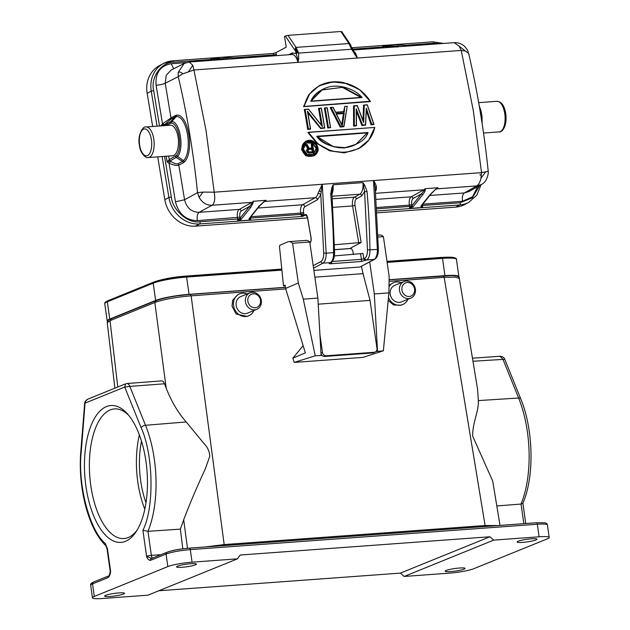 <?xml version="1.0" encoding="UTF-8"?>
<svg xmlns="http://www.w3.org/2000/svg" width="630" height="630" viewBox="0 0 630 630"><rect width="100%" height="100%" fill="white"/><g stroke="black" fill="none" stroke-linecap="round" stroke-linejoin="round"><path stroke-width="0.94" d="M146.01 461.766A68.638 31.193 85.8 0 1 136.135 531.681A68.638 31.193 85.8 0 1 85.908 486.171A68.638 31.193 85.8 0 1 94.476 418.375A68.638 31.193 85.8 0 1 127.528 413.934A68.638 31.193 85.8 0 1 146.01 461.766M128.851 415.493A64.984 29.531 -94.2 0 0 114.463 408.917A64.984 29.531 -94.2 0 0 90.751 485.281A64.984 29.531 -94.2 0 0 123.945 538.548A64.984 29.531 -94.2 0 0 137.214 529.948M139.38 434.92A64.984 29.531 -94.2 0 0 137.781 481.84A64.984 29.531 -94.2 0 0 144.805 509.197M141.498 441.165A58.417 26.547 -94.2 0 0 140.655 480.674A58.417 26.547 -94.2 0 0 146.002 502.709M401.916 289.965A7.119 6.276 67.9 0 0 409.224 296.494A7.119 6.276 67.9 0 0 414.564 289.044A7.119 6.276 67.9 0 0 407.256 282.516A7.119 6.276 67.9 0 0 401.916 289.965M399.499 290.406A8.946 7.883 67.9 0 0 410.807 298.116A8.946 7.883 67.9 0 0 415.39 289.249A8.946 7.883 67.9 0 0 404.074 281.539A8.946 7.883 67.9 0 0 399.499 290.406M404.074 281.539L394.805 285.303A8.946 7.883 67.9 0 0 390.222 294.171A8.946 7.883 67.9 0 0 401.53 301.88L410.807 298.116M388.474 297.502A11.868 10.458 67.9 0 0 402.633 304.589A11.868 10.458 67.9 0 0 407.901 299.297M402.633 304.589L401.216 305.164L393.624 304.999L388.19 300.376M247.85 301.227A7.119 6.276 -112.1 0 1 253.197 293.777A7.119 6.276 -112.1 0 1 260.505 300.305A7.119 6.276 -112.1 0 1 255.158 307.755A7.119 6.276 -112.1 0 1 247.85 301.227M245.432 301.668A8.946 7.883 -112.1 0 1 250.016 292.8A8.946 7.883 -112.1 0 1 261.324 300.51A8.946 7.883 -112.1 0 1 256.741 309.377A8.946 7.883 -112.1 0 1 245.432 301.668M256.741 309.377L247.472 313.142A8.946 7.883 -112.1 0 1 236.163 305.432A8.946 7.883 -112.1 0 1 240.747 296.565L250.016 292.8M253.835 310.558A11.868 10.458 -112.1 0 1 248.566 315.85A11.868 10.458 -112.1 0 1 233.565 305.621A11.868 10.458 -112.1 0 1 239.644 293.856A11.868 10.458 -112.1 0 1 247.11 293.982M248.566 315.85L247.149 316.425L236.132 314.016L232.06 306.235L232.651 300.211L238.053 294.509L239.644 293.856M459.522 568.016A10.041 1.299 -8 0 1 465.074 568.402A10.041 1.299 -8 0 1 450.733 571.583A10.041 1.299 -8 0 1 445.19 571.197A10.041 1.299 -8 0 1 459.522 568.016M118.968 592.909A10.041 1.299 -8 0 1 124.512 593.295A10.041 1.299 -8 0 1 110.171 596.476A10.041 1.299 -8 0 1 104.627 596.09A10.041 1.299 -8 0 1 118.968 592.909M500.023 525.412L492.715 481.052L472.634 436.062C472.587 422.447 478.808 411.429 478.351 400.593L477.548 389.033L459.301 278.365L455.065 277.106L444.181 277.334L485.092 525.507L498.086 525.554M496.818 505.961L521.057 504.047A80.372 36.524 -94.2 0 0 527.436 432.18A80.372 36.524 -94.2 0 0 518.608 398.018L478.351 400.593M522.664 542.383A10.041 1.299 172 0 0 537.004 539.201A10.041 1.299 172 0 0 531.46 538.815A10.041 1.299 172 0 0 517.12 541.997A10.041 1.299 172 0 0 522.664 542.383M182.109 567.276A10.041 1.299 172 0 0 196.442 564.094A10.041 1.299 172 0 0 190.898 563.708A10.041 1.299 172 0 0 176.557 566.89A10.041 1.299 172 0 0 182.109 567.276M353.328 254.528A5.662 2.575 -94.2 0 0 353.162 252.732A5.662 2.575 -94.2 0 0 350.319 248.385A5.662 2.575 -94.2 0 0 349.815 248.535L349.17 248.582A5.662 2.575 -94.2 0 0 349.036 248.669M350.831 248.464L349.815 248.535L361.147 242.471L354.989 205.388C354.611 202.12 355.092 199.938 356.438 198.82L361.762 195.859L364.589 191.67L367.471 249.945L377.394 249.425L373.519 180.534C375.244 183.102 376.204 185.259 376.409 187.023L376.37 189.228A12.411 5.638 85.8 0 1 375.527 191.284M313.047 152.019L309.393 152.303L307.928 151.066L308.393 149.546L312.267 149.082L313.047 152.019L309.259 152.066L307.928 151.066A455.017 206.79 -94.2 0 0 307.842 150.42L308.944 148.987L308.55 149.507L311.921 149.263L312.614 148.719A455.017 206.79 85.8 0 1 313.071 152.035M312.527 148.184L309.094 148.207L307.133 144.483L305.889 144.569L308.566 148.719L306.983 149.838L306.983 151.121L307.873 152.35L309.574 152.956L313.834 152.649L312.645 144.073L311.574 144.152L312.543 148.2A455.017 206.79 -94.2 0 0 312.007 144.364L312.551 144.325A455.017 206.79 85.8 0 1 313.661 152.334L313.488 152.838L308.306 153.027L306.637 151.31A453.923 206.293 -94.2 0 0 306.542 150.578L307.731 148.83L305.542 144.75L307.731 148.83M309.094 148.207L312.543 148.2M309.094 148.452L307.133 144.483M341.641 125.268L343.476 113.542L336.444 114.054M354.32 125.567L353.926 125.937L356.43 125.748L353.587 126.118L353.887 105.785L357.226 105.541L363.321 121.377L363.896 105.052L367.227 104.808L373.708 124.149L371.739 124.291L366.306 108.108L365.479 124.748L362.549 124.96L356.226 108.848L356.296 125.417L354.32 125.567L354.28 105.974L357.186 105.761L363.652 122.598L364.274 105.241L363.549 105.234L363.022 120.472M343.925 126.662L340.239 127.095L343.925 126.662L347.217 106.273L344.72 106.454L347.217 106.273L343.822 126.331L340.854 126.551L331.089 107.667L333.034 107.525L335.601 112.471L344.303 111.833L344.72 106.454L343.602 111.817M343.208 119.826L342.248 125.866L336.026 113.581L344.271 112.975L343.208 119.826M324.749 128.063L320.646 128.528L324.749 128.063L321.371 108.163L318.867 108.344L321.836 125.693L308.448 109.1L322.371 126.567A455.017 206.79 -94.2 0 0 321.528 121.409A455.017 206.79 -94.2 0 0 319.3 108.533L318.52 108.525A453.923 206.293 -94.2 0 1 320.804 121.684A453.923 206.293 -94.2 0 1 321.355 125.031M307.424 111.163L320.993 128.339L307.424 111.163A455.017 206.79 85.8 0 1 309.338 122.299A455.017 206.79 85.8 0 1 310.393 128.772L308.409 128.922A455.017 206.79 -94.2 0 0 307.353 122.448A455.017 206.79 -94.2 0 0 305.125 109.565L308.448 109.1L304.345 109.565A453.923 206.293 -94.2 0 1 306.629 122.716A453.923 206.293 -94.2 0 1 307.724 129.473L310.574 129.103L307.724 111.967L310.59 129.048M374.755 127.465L368.834 140.002L358.509 148.712L345.272 152.602L331.246 151.058L318.229 144.057L308.298 132.276L374.771 127.418L307.952 132.457L316.89 143.419L329.529 150.798L344.216 152.846L358.423 148.751M313.913 155.956L305.715 155.791L301.416 149.389L305.424 141.451M473.287 110.534L481.564 172.644L488.219 171.226C484.021 130.686 477.493 91.382 468.626 53.329L465.476 51.085L461.262 50.432L473.287 110.534M365.605 125.079L361.919 125.512L365.605 125.079L366.384 109.565L371.44 124.653L373.944 124.472L371.094 124.842L366.361 110.691M361.919 125.512L356.423 111.447M353.587 126.118L353.54 105.966L354.28 105.974L353.887 105.785M340.239 127.095L330.191 107.675L333.042 107.305L335.601 112.471M328.419 127.457A455.017 206.79 -94.2 0 0 327.372 120.984A455.017 206.79 -94.2 0 0 325.135 108.108L327.206 107.738L330.585 127.638L328.419 127.457L330.585 127.638L327.734 128.008A453.923 206.293 -94.2 0 0 326.639 121.259A453.923 206.293 -94.2 0 0 324.356 108.1L325.135 108.108L324.702 107.919L327.734 128.008M320.646 128.528L307.897 112.959M307.724 217.602L307.542 217.539C307.03 215.239 306.243 214.271 305.164 214.633L302.55 216.429L300.982 215.114A1.827 0.827 -94.2 0 0 300.935 214.389L250.661 218.059A1.827 0.827 85.8 0 1 250.362 220.091L248.897 218.964L249.11 218.602L258.576 206.742L263.844 201.75L266.159 200.309A12.411 5.638 85.8 0 1 264.915 201.403L315.189 197.733A12.411 5.638 -94.2 0 0 317.985 193.497L322.269 184.283L214.224 192.205L214.775 196.899C214.767 201.285 213.846 204.081 212.003 205.27C206.514 205.356 202.214 202.718 199.119 197.371L197.529 192.662L202.97 192.095L214.224 192.205L205.971 130.079L193.922 69.993L182.794 73.82L178.258 76.639L178.164 72.426L184.196 63.433L171.202 70.009L166.218 75.23L165.225 83.247L170.982 117.912L162.516 123.858L161.075 125.433L161.587 125.819M303.573 106.651L370.393 101.611L303.573 106.651L308.771 94.728L319.127 85.782M168.659 156.051L169.257 159.634L167.139 161.886L170.108 160.981L170.612 161.327C174.132 163.509 176.589 164.312 177.975 163.745L182.495 161.438A1.827 1.591 -117.1 0 1 183.33 162.792L178.818 165.091C177.03 165.926 173.77 165.304 169.053 163.209L175.463 201.789L184.582 199.757C186.622 207.939 191.481 212.129 199.143 212.326L239.305 209.396A6.938 3.15 -94.2 0 0 237.471 217.712L237.683 219.012L200.064 221.76C188.22 223.831 172.415 210.184 171.321 196.954L164.572 156.35M170.336 125.181A15.333 6.969 85.8 0 1 178.046 136.946A15.333 6.969 85.8 0 1 172.573 155.768L148.247 157.547A15.333 6.969 85.8 0 0 153.72 138.718A15.333 6.969 85.8 0 0 146.01 126.961L170.336 125.181M107.478 321.347A25.192 3.26 -8 0 1 107.187 320.946A25.192 3.26 -8 0 1 109.754 319.079L155.634 300.455A25.192 3.26 -8 0 1 189.047 294.344L285.406 287.296M389.096 279.72L444.953 275.633A25.192 3.26 -8 0 1 458.868 276.609A25.192 3.26 -8 0 1 458.664 277.113M161.154 381.008C162.446 380.607 163.564 381.528 164.501 383.78L166.21 388.222L154.822 302.471L156.201 300.597C164.335 297.738 175.636 295.667 190.087 294.391L175.66 296.053C168.139 297.423 164.792 297.612 155.768 300.691L110.974 318.875C108.793 319.449 107.549 320.709 107.242 322.662L114.873 388.182M190.323 294.375L285.421 287.422M443.26 275.869L389.096 279.83L450.836 275.57C457.041 275.664 459.861 276.594 459.301 278.365M319.93 334.719L322.497 352.438A3.654 3.213 66.9 0 0 326.253 355.785L374.259 352.272A3.654 3.213 66.9 0 0 375.173 352.052A3.654 3.213 66.9 0 0 376.984 348.461L370.03 300.392L318.221 304.18M320.985 353.548A3.654 3.213 66.9 0 0 322.111 355.477A3.654 3.213 66.9 0 0 324.663 356.462L372.661 352.957A3.654 3.213 66.9 0 0 373.582 352.729L375.173 352.052M370.03 300.392L363.03 273.656L314.858 277.176M363.03 273.656L361.423 266.372M319.008 191.221A2.189 0.929 9.7 0 1 321.205 191.607L322.269 184.283L326.151 253.173L333.609 252.63A355.249 161.453 -94.2 0 0 330.703 194.087L331.782 187.976L333.105 184.795L362.943 182.613L364.864 185.559L367.03 191.433A355.249 161.453 85.8 0 1 369.936 249.968A10.954 4.977 85.8 0 1 366.684 259.962L374.141 259.418A1.827 1.591 -118.2 0 0 374.708 259.253L359.919 267.033L313.874 270.404M334.467 244.779L361.147 242.471M367.471 249.945C367.495 254.26 366.589 257.048 364.77 258.308L363.864 258.796L362.974 253.457L334.412 255.906M350.532 44.706L352.099 48.801L350.54 44.714L341.743 31.61M170.116 123.212A1.827 1.591 -118.2 0 1 170.502 121.771L171.817 121.527L176.172 116.613C187.078 115.18 193.071 151.263 183.495 160.634L177.629 156.492L170.108 160.981L169.257 159.634L176.613 155.303C182.873 148.097 178.975 123.425 171.242 122.992L165.824 125.512M176.613 155.303L177.629 156.492C184.456 148.389 179.999 121.582 171.817 121.527L171.242 122.992M479.304 106.194L482.013 122.834M175.463 201.789C178.597 213.987 185.874 220.272 197.308 220.65L239.88 217.169L240.061 218.271L237.384 221.036A1.827 0.827 -94.2 0 0 237.683 219.012L239.825 218.586L240.928 219.547L237.384 221.036L250.362 220.091L249.669 217.87L248.897 218.964M186.11 62.638L171.234 63.724C160.201 65.74 155.161 72.922 156.106 85.278L162.516 123.858L164.532 124.756L161.075 125.433L161.146 125.85M170.604 119.346L170.982 117.912L175.471 115.471A1.827 1.583 -118.5 0 1 175.093 116.896L170.604 119.346L164.532 124.756M422.848 204.159L462.514 201.261L472.547 196.796L477.69 186.59M175.597 156.232A1.827 1.591 -118.2 0 0 176.447 157.579L182.495 161.438L183.495 160.634L184.472 161.863L183.33 162.792M229.501 58.937L210.318 58.086L213.625 59.149L222.335 59.598M175.471 115.471L176.707 115.14L176.172 116.613L175.093 116.896L170.502 121.771L163.863 125.653M176.707 115.14C188.26 113.676 194.638 151.775 184.472 161.863M429.786 195.473L464.349 192.945L468.87 191.591L481.32 184.543L476.76 185.921L464.349 192.945C462.625 194.331 462.01 197.103 462.514 201.261M232.423 57.936L273.948 54.897A1.827 0.827 -94.2 0 0 273.026 53.503L172.644 60.834A1.827 0.827 85.8 0 0 172.478 60.882A29.208 25.499 61.8 0 0 163.406 63.496L159.327 65.685A29.208 25.499 61.8 0 0 147.168 93.327L152.673 126.472M157.72 156.854L164.832 199.678A29.208 25.499 61.8 0 0 195.489 226.139L307.566 217.948M302.888 216.2A2.189 1.528 25.7 0 0 301.998 216.106M306.101 214.861L302.55 216.429L199.568 223.949A1.827 0.827 -94.2 0 0 200.064 221.76M377.094 212.861L455.616 207.12A29.208 25.499 61.8 0 0 464.696 204.514L468.775 202.325A29.208 25.499 61.8 0 1 459.695 204.939A1.827 0.827 -94.2 0 0 460.183 202.75L422.565 205.498L422.423 204.687M263.844 201.75L266.159 200.309L253.181 201.261L253.355 202.514L250.795 207.317A1.095 0.874 -141.4 0 1 249.527 206.419L240.061 218.271L241.321 219.169L240.928 219.547M197.308 220.65C196.82 216.515 197.434 213.743 199.143 212.326L212.003 205.27L251.945 202.356L239.305 209.396A1.827 1.591 -119.1 0 1 241.227 211.042C239.967 212.082 239.518 214.121 239.88 217.169M214.09 57.968L213.326 59.062L211.184 59.488L211.334 60.409M214.546 57.984L213.625 59.149L213.806 60.228M273.081 53.503L273.026 53.503A1.827 0.827 -94.2 0 0 272.869 53.55L275.845 52.7L286.256 47.124L284.492 36.493L285.351 36.028L287.997 35.367L340.861 31.5L348.933 43.525L351.572 49.242L352.099 48.801L352.351 49.534M275.845 52.7L276.349 54.361L273.948 54.897L274.097 55.818M223.272 57.456L222.351 57.409M234.084 58.031L242.038 58.149M352.485 49.156L383.087 46.919A1.827 0.827 -94.2 0 0 382.213 45.517L385.529 46.581L394.238 47.037M395.168 44.887L395.191 44.572A1.827 0.827 85.8 0 1 395.679 44.919M394.262 44.848L382.213 45.517L401.467 46.525L414.445 45.581L405.767 45.454A1.095 0.976 -87 0 1 405.988 45.462M405.767 45.454L394.451 44.856M353.099 50.62A12.411 5.638 85.8 0 1 357.273 58.047L461.262 50.432L459.183 46.163L454.128 42.659L414.154 45.581A12.411 5.638 85.8 0 1 414.445 45.581L393.955 44.825M421.785 205.49L422.565 205.498A1.827 0.827 85.8 0 1 422.258 207.522L421.572 205.301L420.801 206.404L422.258 207.522L409.287 208.475L413.225 206.601L422.691 194.749C424.376 192.599 425.234 191 425.258 189.945L425.085 188.693L424.659 189.945L425.258 189.945M430.479 194.182A1.095 0.874 -141.4 0 0 431.046 193.898L435.747 189.181L438.063 187.748L435.747 189.181L430.479 194.182L421.69 204.994M376.181 199.387L411.209 196.828A1.827 1.591 -119.1 0 1 413.13 198.481C411.87 199.513 411.422 201.553 411.776 204.608L411.965 205.711L409.287 208.475A1.827 0.827 -94.2 0 0 409.587 206.443L376.85 208.837M241.227 211.042L249.527 206.419L252.756 202.514L251.945 202.356A12.411 5.638 -94.2 0 0 253.181 201.261L252.756 202.514L253.355 202.514M264.175 201.679L259.143 206.467L249.669 218.319A1.095 0.874 38.6 0 1 249.11 218.602M258.576 206.742L259.261 205.711L258.576 206.742M291.706 54.534A1.827 1.599 62.8 0 0 292.288 52.92L296.242 53.629L297.659 52.778L298.675 53.109L296.068 47.392L295.399 47.888L295.163 49.935L297.675 58.732L297.919 62.386L193.922 69.993L192.78 65.307L189.236 62.024L229.241 59.094A12.411 5.638 -94.2 0 1 229.564 59.094L242.542 58.149A12.411 5.638 85.8 0 0 242.259 58.149L222.437 57.409A1.095 0.976 93 0 0 222.327 57.417L233.864 58.015M222.059 57.385L222.437 57.409A1.095 0.976 93 0 1 222.548 57.425M225.201 59.393A1.095 0.976 -87 0 1 226.083 58.582M383.237 47.841L383.087 46.919L385.229 46.502L385.985 45.407M401.404 46.368L400.837 46.557L401.467 46.525A12.411 5.638 -94.2 0 0 401.145 46.533L352.839 50.061M397.987 46.021L397.065 47.187M386.45 45.415A1.095 0.976 93 0 0 385.529 46.581L385.702 47.66M375.275 190.748L375.189 187.661L373.519 180.534L481.564 172.644L480.966 178.258C480.099 182.133 478.698 184.685 476.76 185.921L436.818 188.843L435.18 189.756M412.831 206.986L411.729 206.026L409.587 206.443L409.374 205.144L376.764 207.53M375.7 193.308L423.848 189.787L424.659 189.945L421.431 193.859L422.691 194.749M413.13 198.481L421.431 193.859L411.965 205.711A1.095 0.874 38.6 0 0 413.225 206.601M321.205 191.607L320.788 194.733A2.189 1.276 17.3 0 0 317.985 193.497M357.273 58.047L297.919 62.386L298.707 58.937L298.675 53.109L351.572 49.242L357.273 58.047L352.044 47.793M285.351 36.028L295.336 50.92L297.659 52.778L295.399 47.888M374.708 259.253C377.149 257.67 378.378 254.331 378.378 249.244L375.189 187.661A2.189 0.929 -170.3 0 1 376.409 187.023M317.977 147.987L314.039 141.876L305.613 141.348L301.762 149.2L307.968 156.429L314.094 155.862L317.977 148.018C315.323 140.931 311.189 138.71 305.613 141.348M304.692 109.376L305.125 109.565L304.692 109.376L307.724 129.473M308.409 128.922L310.574 129.103M327.206 107.738L324.702 107.919M340.854 126.551L340.586 126.906L330.537 107.494M356.43 125.748L356.407 110.085L356.462 125.701M362.549 124.96L362.266 125.323L356.226 108.848M371.739 124.291L371.094 124.842M367.227 104.808L373.944 124.472M304.392 106.076C310.015 76.647 353.296 73.482 370.07 101.28L303.92 106.47L309.739 93.712L319.268 85.712L332.845 81.868L347.484 83.632L359.817 89.948L370.275 101.414M257.883 208.034L302.558 204.774L315.189 197.733A2.189 1.906 -119.1 0 1 317.496 199.71L320.788 194.733L323.686 253.15L326.151 253.173A10.954 4.977 85.8 0 1 322.899 263.167L330.356 262.615A10.954 4.977 -94.2 0 0 333.609 252.63L334.388 252.362M359.919 267.033L374.141 259.418A10.954 4.977 -94.2 0 0 377.394 249.425L378.181 249.165M302.148 149.129C300.612 138.86 316.473 137.702 317.851 147.987C319.308 158.264 303.463 159.421 302.148 149.129L301.416 149.389M374.771 127.418L308.338 132.268M308.298 132.276L308.865 132.465C324.316 161.036 367.629 157.87 374.543 127.669M321.213 127.985L324.568 127.74A455.017 206.79 85.8 0 0 323.513 121.267A455.017 206.79 85.8 0 0 321.284 108.384L318.906 108.336M318.867 108.344L321.284 108.384M322.371 126.567L321.938 125.811M304.723 109.368L308.48 109.321M330.585 127.638L330.404 127.315A455.017 206.79 85.8 0 0 329.348 120.842A455.017 206.79 85.8 0 0 327.12 107.958M344.72 106.454L344.303 111.833L335.648 112.242M363.896 105.052L367.188 105.029M363.652 122.598L363.4 121.527M366.306 108.108L365.636 125.031M331.86 191.544L333.105 184.795A10.954 4.977 85.8 0 1 331.734 194.442M330.703 194.087L331.506 194.087M367.03 191.433L364.589 191.67L362.943 182.613A10.954 4.977 -94.2 0 1 359.84 194.205A1.827 1.591 -119.1 0 1 361.762 195.859M316.748 148.066C318.788 156.642 303.565 157.799 303.25 149.05C301.164 140.482 316.362 139.324 316.748 148.066L313.244 154.421L307.196 154.413L303.384 149.082M368.014 132.497C365.817 139.828 357.864 144.994 344.145 148.003C330.089 146.924 320.946 143.01 316.717 136.253L368.014 132.497L316.717 136.253L333.294 146.64L344.972 147.68L355.895 144.388C351.083 146.908 345.917 148.042 340.389 147.79C328.687 146.916 320.804 140.852 317.15 136.497M310.795 101.328C313.236 95.24 318.63 90.633 326.978 87.515C339.184 83.262 355.879 89.531 362.092 97.571L310.795 101.328L322.08 89.909L343.122 87.255L362.092 97.571L311.141 101.084C313.709 96.162 317.355 92.437 322.08 89.909M303.377 149.05L306.464 142.797L312.519 142.813L316.355 148.137L313.079 154.507M317.331 136.702L367.408 132.883L355.895 144.388M336.357 113.904L344.271 112.975M343.476 113.542L342.248 125.866L336.318 113.904M306.298 142.892L312.582 143.231L316.008 148.318M367.062 133.064L355.8 144.443M360.888 97.437L342.413 87.357L321.938 89.988M311.748 148.011A453.923 206.293 -94.2 0 0 311.236 144.341L311.574 144.152M308.566 148.719L307.078 149.247M307.747 149.239L306.645 150.019M307.361 149.909L306.542 150.578M307.282 150.373A455.017 206.79 85.8 0 1 307.369 151.003L306.637 151.31M307.369 151.003L307.574 151.452L306.889 151.846M307.574 151.452L308.149 152.074L307.519 152.539M308.149 152.074L308.85 152.515L308.306 153.027M308.85 152.515L309.676 152.625L309.22 153.145M305.889 144.569L306.432 144.758M313.834 152.649L309.676 152.625M307.842 150.42L308.755 151.924L312.661 151.814M312.275 151.838A453.923 206.293 -94.2 0 0 311.921 149.263M308.038 149.735L308.55 149.507M341.46 31.933L340.861 31.5M349.839 43.911L348.933 43.525L296.068 47.392L287.997 35.367M294.178 362.415L315.252 355.785L303.282 299.148L298.321 282.988L285.571 288.43L305.345 352.879L292.863 358.202L294.178 362.415L362.959 357.391L383.363 350.808L388.915 292.887L389.143 276.349L383.394 236.628A17.522 7.962 -94.2 0 0 379.669 235.006L378.087 235.124M292.863 358.202L303.125 345.642M389.017 285.311L393.711 282.594A11.868 10.458 67.9 0 0 388.993 286.776M85.05 403.145L124.701 387.056L129.819 386.403L145.522 425.289A3.654 1.874 158 0 0 141.128 427.723L124.701 387.056L125.63 383.82L87.861 399.144L85.924 400.798L85.05 403.145L81.215 452.041C77.521 484.415 89.791 531.027 105.249 543.391L107.431 548.698A3.654 0.472 172 0 0 107.061 548.974L105.966 545.785A3.654 2.898 133.9 0 1 105.249 543.391M86.979 399.656L87.861 399.144M472.965 361.242L504.181 359.313M504.693 359.116L504.606 358.911C504.142 357.533 502.701 356.643 500.291 356.241L499.456 356.367L500.055 356.249L502.897 359.132L518.608 398.018A3.654 1.874 158 0 1 520.75 398.853C533.523 429.455 534.563 476.776 522.853 503.362L521.057 504.047L523.813 523.672M151.783 558.495L146.562 556.282A3.654 0.472 -8 0 1 151.357 555.4L161.004 554.676M107.431 548.698L110.549 570.898L110.187 572.111L110.179 571.174A3.654 0.472 -8 0 1 110.549 570.898C110.604 573.544 109.825 575.757 108.21 577.537A1.827 1.607 67.9 0 1 109.1 575.749L93.476 582.081A1.827 1.607 67.9 0 0 92.547 583.892L94.311 596.445L167.84 566.591A18.254 2.362 -8 0 1 192.055 562.165L237.463 558.841L240.203 555.022L489.943 536.768L493.692 540.115L539.099 536.799A18.254 2.362 -8 0 1 549.187 537.5A18.254 2.362 -8 0 1 547.32 538.855L473.791 568.701A18.254 2.362 -8 0 1 449.576 573.135L404.169 576.45L400.428 573.103L158.823 590.767M167.446 552.132C172.707 550.305 179.967 548.974 189.236 548.147A1.827 0.827 85.8 0 1 189.354 548.124A1.827 0.827 85.8 0 1 190.291 549.612A18.254 2.362 172 0 0 166.076 554.046A1.827 1.607 -112.1 0 1 167.013 552.234C175.849 549.305 181.479 548.982 189.354 548.124L536.406 522.75A1.827 0.827 85.8 0 1 537.335 524.247L190.291 549.612L192.055 562.165M400.428 573.103L489.943 536.768M237.463 558.841L147.94 595.185L102.532 598.5A18.254 2.362 -8 0 1 92.445 597.799A18.254 2.362 -8 0 1 94.311 596.445M404.169 576.45L493.692 540.115M167.013 552.234L151.35 558.597A1.827 1.607 67.9 0 0 150.412 560.401C148.483 560.031 147.199 558.652 146.562 556.282L142.908 530.255L147.971 531.318L180.369 529.137L182.818 548.801M142.908 530.255C154.429 507.938 153.507 454.647 141.128 427.723M126.921 383.52L161.626 380.89M126.457 383.631C127.725 383.221 128.843 384.142 129.819 386.403L164.501 383.78M166.21 388.222C171.415 401.46 178.077 412.697 186.196 421.95L204.112 443.67C207.695 447.394 209.577 451.623 209.766 456.364L205.12 469.319C197.001 486.746 189.858 503.575 183.684 519.805L180.369 529.137M205.348 546.95L224.17 544.58L191.134 295.832L285.721 288.918M117.763 387.009L110.029 320.654L154.822 302.471C163.548 299.4 175.644 297.179 191.134 295.832L190.087 294.391M111.408 318.772L110.029 320.654L107.242 322.662M401.176 282.72A11.868 10.458 67.9 0 0 393.711 282.594M375.968 351.548L383.363 350.808M315.252 355.785L322.111 355.477M376.716 351.493L376.606 350.729M303.282 299.148L317.874 298.077L321.087 355.359M377.52 351.233L374.315 293.95L388.915 292.887M374.315 293.95L369.684 261.946M317.874 298.077L309.771 242.007A17.522 7.962 -94.2 0 0 306.046 240.392L288.855 241.644A17.522 7.962 -94.2 0 0 287.65 241.944L280.082 245.172A1.827 0.827 85.8 0 0 279.523 247.125L283.508 285.855L285.099 285.177L285.571 288.43M298.321 282.988L292.58 243.267L309.771 242.007M292.58 243.267A17.522 7.962 -94.2 0 0 288.855 241.644M378.142 237.014L383.394 236.628M285.177 285.729L283.508 285.855M307.133 144.727L306.448 144.774M322.269 184.283L373.519 180.534M177.975 163.745L178.818 165.091L184.582 199.757L197.529 192.662C193.473 152.736 187.047 114.061 178.258 76.639L165.225 83.247C163.02 84.231 159.981 84.908 156.106 85.278M496.952 101.304C502.283 101.682 504.622 107.226 505.677 113.187C507.741 128.394 500.543 132.835 499.188 131.89A15.333 6.969 -94.2 0 0 504.661 113.069A15.333 6.969 -94.2 0 0 496.952 101.304L478.682 102.643M151.318 139.262A13.506 6.143 -94.2 0 0 143.333 129.252A13.506 6.143 -94.2 0 0 139.702 145.475A13.506 6.143 -94.2 0 0 147.688 155.484A13.506 6.143 -94.2 0 0 151.318 139.262M281.697 269.183L186.102 276.168A1.095 0.496 85.8 0 1 186.614 277.066A25.192 3.26 172 0 0 153.208 283.177A1.095 0.969 -112.1 0 1 153.767 282.09L154.791 281.704C163.532 278.877 173.628 277.019 185.062 276.137A24.098 10.954 85.8 0 1 186.102 276.168A24.357 3.15 172 0 0 154.791 281.704A24.357 3.15 172 0 0 153.799 282.082A1.095 0.969 -112.1 0 0 153.767 282.09L107.888 300.715A1.095 0.969 67.9 0 0 107.328 301.801A25.192 3.26 172 0 0 104.761 303.668C105.352 302.471 103.304 303.274 107.888 300.715A1.095 0.969 67.9 0 1 107.919 300.699L153.736 282.106M386.977 261.379L440.969 257.434A24.098 10.954 85.8 0 1 442.008 257.465L386.993 261.489M440.969 257.434L451.529 257.26A24.357 3.15 172 0 0 442.008 257.465A1.095 0.496 85.8 0 1 442.52 258.363L387.119 262.411M281.791 270.113L186.614 277.066L189.047 294.344M451.529 257.26C454.758 257.489 457.002 258.544 456.443 259.332A25.192 3.26 172 0 0 442.52 258.363L444.953 275.633M109.754 319.079L107.328 301.801L153.208 283.177L155.634 300.455M324.663 356.462L326.253 355.785M322.497 352.438L320.961 353.091M374.259 352.272L372.661 352.957M349.17 248.582L334.554 249.653M170.612 161.327L169.053 163.209L167.139 161.886L166.194 156.232M159.524 125.969L153.649 90.602C150.381 77.529 161.327 61.929 173.557 62.236L211.184 59.488A1.827 0.827 -94.2 0 0 210.318 58.086L223.288 57.141A1.827 0.827 85.8 0 1 223.776 57.48M404.326 45.368L433.684 43.226L440.173 43.683M480.091 174.384L480.233 175.297M479.769 185.417L472.358 197.804L460.183 202.75M162.107 156.531L168.911 197.489L171.321 196.954M164.832 199.678L168.911 197.489A29.208 25.499 61.8 0 0 199.568 223.949L195.489 226.139M171.234 63.724L173.683 68.749M153.649 90.602L151.247 91.145A29.208 25.499 61.8 0 1 163.406 63.496L172.644 60.834A1.827 0.827 85.8 0 1 173.557 62.236M147.168 93.327L151.247 91.145L157.059 126.15M432.605 41.871A1.827 0.827 85.8 0 1 432.763 41.824A1.827 0.827 85.8 0 1 433.684 43.226M376.984 210.987L459.695 204.939L455.616 207.12M300.935 214.389L303.817 213.743L303.605 212.444L300.715 213.09L300.935 214.389M300.982 215.114A2.189 0.394 1.2 0 1 303.936 215.342L303.817 213.743M250.795 207.317L241.321 219.169M249.882 218.059L250.661 218.059L250.527 217.248M250.945 216.728L300.715 213.09A6.938 3.15 -94.2 0 1 302.558 204.774A2.189 1.906 -119.1 0 1 304.865 206.75C303.676 207.703 303.258 209.601 303.605 212.444M411.776 204.608L409.374 205.144A6.938 3.15 -94.2 0 1 411.209 196.828L423.848 189.787A12.411 5.638 -94.2 0 0 425.085 188.693L438.063 187.748A12.411 5.638 85.8 0 1 436.818 188.843A1.827 1.591 -119.1 0 0 436.267 188.992M305.164 214.633L306.629 215.153M199.119 197.371L202.97 192.095M192.78 65.307L188.669 71.434M297.919 62.386A12.411 5.638 -94.2 0 0 292.005 54.511L242.251 58.149M276.562 55.637L276.349 54.361M292.288 52.92L288.729 54.747M459.183 46.163L465.476 51.085M468.437 52.865L468.626 53.329M480.966 178.258L485.801 171.738M264.372 201.561A1.827 1.591 60.9 0 1 264.915 201.403L263.277 202.317M375.378 189.591A2.189 1.276 -162.7 0 1 376.37 189.228M309.889 243.062C311.007 242.148 311.401 240.345 311.055 237.66L311.078 237.786M311.055 237.66L307.542 217.539M304.865 206.75L317.496 199.71M298.707 58.937L297.675 58.732M354.816 54.834L355.407 54.511M317.977 148.018L317.977 148.018C318.78 150.468 317.465 153.098 314.055 155.886M331.892 196.253L359.84 194.205L354.517 197.174A7.3 3.315 -94.2 0 0 352.587 205.923L332.75 207.38M331.782 187.976L332.49 188.433M364.864 185.559L363.951 186.133M305.81 214.806L307.503 217.578L310.984 237.738C311.149 240.345 310.905 241.849 310.243 242.243L310.243 242.243A0.866 0.764 59.5 0 0 309.881 242.794M313.551 268.167L322.899 263.167A1.827 1.591 -118.2 0 1 320.977 261.513L313.189 265.687M323.686 253.15C323.71 257.457 322.804 260.245 320.977 261.513M332.105 198.812L354.517 197.174A1.827 1.591 60.9 0 1 356.438 198.82M364.77 258.308A1.827 1.591 61.8 0 0 366.684 259.962L360.966 261.529L331.128 263.71C329.262 263.797 328.71 263.6 329.451 263.104L330.356 262.615A1.827 1.591 61.8 0 0 330.923 262.458C333.364 260.867 334.593 257.528 334.593 252.441L331.86 191.536M295.163 49.935L295.88 51.439M329.451 263.104A1.827 1.591 61.8 0 0 330.018 262.938L330.923 262.458M360.966 261.529A1.827 0.827 -94.2 0 0 361.455 259.332L363.864 258.796A1.827 1.591 61.8 0 0 365.778 260.45M331.128 263.71A1.827 0.827 -94.2 0 0 331.663 261.954M360.573 254L361.455 259.332L332.168 261.474M354.989 205.388L352.587 205.923L358.746 243.007M308.944 148.987L312.614 148.719M178.164 72.426C179.715 71.694 181.259 72.159 182.794 73.82M481.304 184.551C485.013 182.763 487.344 178.975 488.281 173.187L488.14 171.25M389.072 281.358L444.181 277.334L443.134 275.893M224.382 545.556A3.654 1.662 -94.2 0 1 224.17 544.58L485.092 525.507A3.654 1.662 85.8 0 0 485.305 526.491M84.601 403.554L85.924 400.798M81.215 452.041A3.654 1.032 4.5 0 1 80.813 451.521L84.704 402.853C85.507 401.649 83.743 402.657 87.09 399.538L87.263 399.459M504.606 358.911L520.75 398.853M152.499 558.125A3.654 1.614 85.7 0 1 151.357 555.4L147.971 531.318A80.372 36.524 85.8 0 0 145.522 425.289L186.196 421.95M189.48 548.131L536.288 522.782A1.827 0.827 85.8 0 1 536.406 522.75L544.556 522.774C546.367 523.05 547.32 523.782 547.423 524.955A18.254 2.362 172 0 0 537.335 524.247L539.099 536.799M167.84 566.591L166.076 554.046L150.412 560.401M93.476 582.081C91.153 583.128 90.224 584.183 90.688 585.246A18.254 2.362 -8 0 1 92.547 583.892L108.21 577.537M183.684 519.805L187.464 548.273M350.981 248.527L334.561 249.724M146.01 126.961C142.75 125.614 137.049 136.419 139.521 145.656C139.884 152.665 145.837 158.563 148.247 157.547M185.062 276.137L281.689 269.073M458.868 276.609L456.443 259.332M107.187 320.946L104.761 303.668M499.188 131.89L483.525 133.04M479.241 105.832L481.021 110.809L482.044 116.652L482.115 123.527M352.02 47.722L432.763 41.824L443.599 43.431M481.092 184.669L476.855 195.103L468.775 202.325M421.557 205.758L431.046 193.898M454.128 42.659C460.861 42.564 465.546 45.628 468.192 51.833M358.604 148.656C367.298 143.609 372.692 136.529 374.795 127.418M308.495 109.108L321.954 125.795M321.402 108.163L324.765 128.008M330.608 127.583L327.238 107.738L324.741 107.903M347.224 106.265L344.752 106.446M343.98 111.628L335.648 112.235M330.585 107.478L333.065 107.297L335.656 112.25M347.24 106.265L343.956 126.622M373.96 124.409L367.266 104.808L363.927 105.045M353.918 105.777L357.249 105.533L363.416 121.519M370.393 101.532C367.251 96.39 363.234 92.169 358.336 88.862L343.712 82.624C334.884 80.837 326.765 81.853 319.347 85.672M310.243 242.243L309.834 242.471M313.244 154.421C309.346 156.705 306.07 154.917 303.416 149.066C302.699 147.207 303.715 145.12 306.464 142.797M342.074 125.181L336.325 113.833M361.439 97.398L311.157 101.076M307.156 144.475L305.92 144.561M311.598 144.152L312.661 144.073L313.858 152.602M312.141 147.979L309.133 148.2L307.18 144.49M308.409 149.53L308.101 149.924M308.109 149.909L308.007 150.476M189.236 62.024L184.173 63.441M488.281 173.187L488.219 171.234M500.291 356.241L472.461 358.186M522.9 503.26L525.751 523.53M547.423 524.955L549.187 537.5M109.147 575.726L110.187 572.111M90.688 585.246L92.445 597.799M107.061 548.974L110.179 571.174M80.813 451.521C77.718 487.659 88.546 529.665 105.966 545.785M190.205 294.368L285.421 287.406"/></g></svg>
